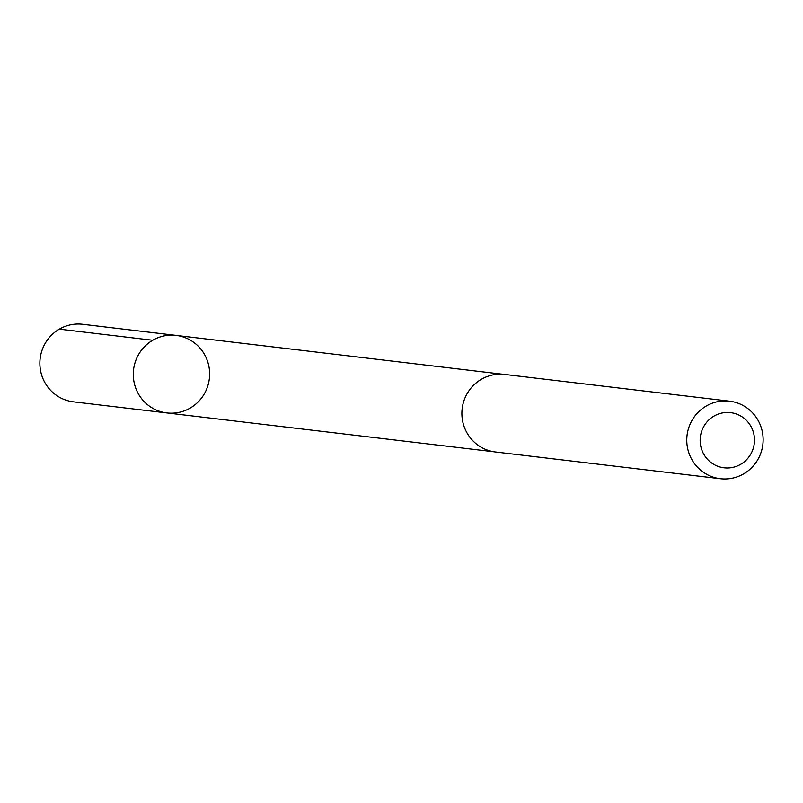 <?xml version="1.0" encoding="UTF-8"?>
<svg xmlns="http://www.w3.org/2000/svg" width="803" height="803" viewBox="0 0 803 803"><rect width="100%" height="100%" fill="white"/><g stroke="black" fill="none" stroke-linecap="round" stroke-linejoin="round"><path stroke-width="1.2" d="M157.92 337.742A39.046 38.163 -83.2 0 1 176.078 335.393A39.046 38.163 -83.2 0 1 209.352 378.665A39.046 38.163 -83.2 0 1 166.853 412.933A39.046 38.163 -83.2 0 1 133.569 379.076A39.046 38.163 -83.2 0 1 157.92 337.742A39.046 38.163 -83.2 0 1 176.078 335.393L82.659 324.282A39.046 38.173 96.8 0 0 64.501 326.64A39.046 38.173 96.8 0 0 40.15 367.975A39.046 38.173 96.8 0 0 73.444 401.831L166.853 412.933A39.046 38.163 -83.2 0 1 133.569 379.076A39.046 38.163 -83.2 0 1 157.92 337.742M729.556 401.169L504.675 374.439A39.046 38.173 96.8 0 0 462.167 408.707A39.046 38.173 96.8 0 0 495.461 451.989L720.341 478.718A39.046 38.173 96.8 0 0 738.499 476.36A39.046 38.173 96.8 0 0 762.85 435.025A39.046 38.173 96.8 0 0 729.556 401.169A39.046 38.173 96.8 0 0 687.047 435.437A39.046 38.173 96.8 0 0 720.341 478.718M736.953 466.131A27.774 27.151 96.8 0 0 744.481 418.614A27.774 27.151 96.8 0 0 700.507 435.919A27.774 27.151 96.8 0 0 736.953 466.131M152.741 340.251L59.332 329.14M503.12 374.288L176.078 335.393M493.915 451.778L166.853 412.933"/></g></svg>
